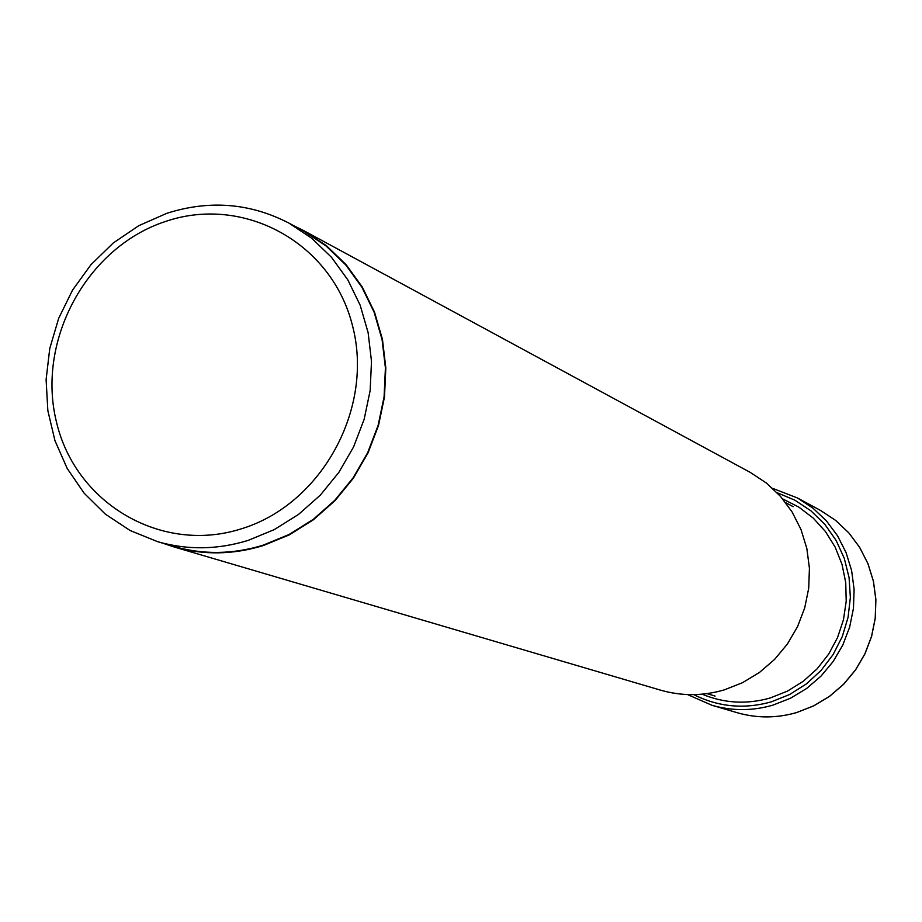 <?xml version="1.0" encoding="UTF-8"?>
<svg xmlns="http://www.w3.org/2000/svg" width="922" height="922" viewBox="0 0 922 922"><rect width="100%" height="100%" fill="white"/><g stroke="black" fill="none" stroke-linecap="round" stroke-linejoin="round"><path stroke-width="1.38" d="M702.138 694.174C724.208 703.348 746.912 704.604 770.262 697.966L787.4 691.143L803.166 681.358L817.065 668.899L828.648 654.159L837.533 637.609L843.457 619.768L846.212 601.225L845.728 582.543L842.005 564.333L835.194 547.184L825.501 531.602L813.239 518.106L798.821 507.1L782.686 498.917M165.257 221.557C86.737 247.338 36.235 340.518 56.438 421.896C75.477 503.631 161.765 554.491 241.656 528.721C321.836 504.196 374.332 408.123 352.458 325.524C331.77 242.521 243.454 194.565 165.257 221.557M248.087 540.419L274.26 529.62L298.578 514.384L320.326 495.137L338.835 472.421L353.587 446.905L364.132 419.349L370.16 390.548L371.497 361.343L368.12 332.612L360.145 305.17L347.801 279.827L331.494 257.307L311.694 238.233L288.989 223.136C250.081 203.001 209.317 199.74 166.698 213.362L138.807 225.671L113.279 242.97L90.955 264.695L72.55 290.107L58.662 318.367L49.753 348.539L46.1 379.668L47.852 410.693L54.951 440.624L67.191 468.468L84.179 493.258L105.396 514.188L130.14 530.519L157.593 541.663C187.339 550.215 217.511 549.8 248.087 540.419M288.989 223.136L303.615 231.053L326.111 246.001L345.738 264.902L361.908 287.203L374.148 312.304L382.054 339.469L385.419 367.924L384.094 396.829L378.135 425.342L367.705 452.621L353.103 477.873L334.755 500.346L313.226 519.397L289.139 534.483L263.219 545.156C232.92 554.445 203.024 554.837 173.543 546.354L157.593 541.663M162.779 543.185L173.463 546.781C203.013 555.263 232.955 554.86 263.312 545.559L289.312 534.864L313.445 519.743L335.032 500.646L353.414 478.126L368.062 452.817L378.516 425.468L384.497 396.886L385.822 367.913L382.457 339.4L374.528 312.166L362.277 287.007L346.073 264.637L326.4 245.69L303.845 230.696L293.749 225.717M303.845 230.696L750.324 472.433L766.436 483.07L780.508 496.393L792.148 512.044L801.011 529.562L806.831 548.463L809.424 568.194L808.721 588.178L804.722 607.852L797.553 626.637L787.423 643.982L774.618 659.391L759.521 672.403L742.567 682.672L724.266 689.887C702.841 696.11 681.6 696.202 660.521 690.14L173.463 546.781M820.568 510.465L835.609 520.388L848.77 532.812L859.65 547.38L867.936 563.688L873.399 581.252L875.842 599.6L875.22 618.166L871.532 636.445L864.871 653.882L855.455 669.983L843.538 684.274L829.489 696.352L813.688 705.86L796.631 712.545C776.658 718.307 756.824 718.353 737.139 712.694C756.858 718.365 776.704 718.307 796.689 712.556L813.757 705.872L829.558 696.364L843.607 684.285L855.524 669.994L864.94 653.894L871.59 636.468L875.278 618.201L875.9 599.623L873.445 581.286L867.982 563.711L859.684 547.403L848.793 532.824L835.62 520.4L820.568 510.465L797.565 498.018L772.601 488.349M687.524 694.566L712.049 705.307C732.195 711.104 752.49 711.035 772.936 705.123L790.408 698.277L806.577 688.515L820.983 676.126L833.188 661.466L842.835 644.962L849.658 627.087L853.449 608.359L854.106 589.319L851.605 570.522L846.027 552.509L837.556 535.809L826.423 520.884L812.962 508.172L797.565 498.018L772.59 488.337M777.085 492.705L794.879 500.185L811.003 510.88L824.913 524.457L836.139 540.453L844.287 558.375L849.081 577.598L850.361 597.479L848.067 617.371L842.27 636.583L833.177 654.47L821.076 670.421L806.404 683.917L789.635 694.508L771.345 701.826C744.319 709.41 718.469 707.013 693.793 694.635M712.049 705.307L737.139 712.694M785.74 502.732L793.197 506.685M706.99 693.621L715.069 696.075"/></g></svg>
